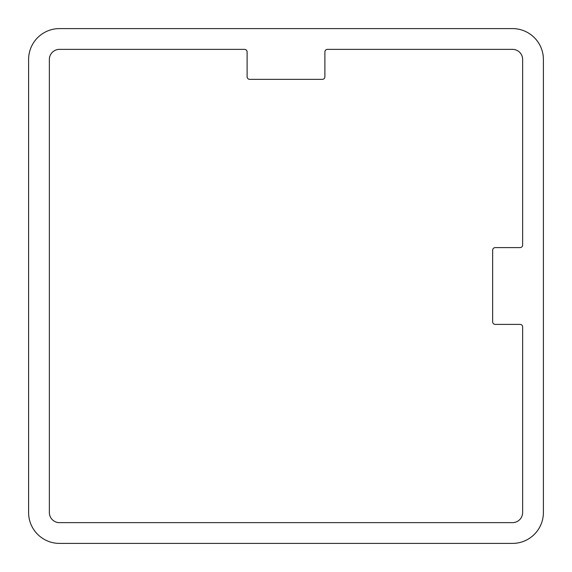 <?xml version="1.0" encoding="UTF-8"?>
<svg xmlns="http://www.w3.org/2000/svg" width="572" height="572" viewBox="0 0 572 572"><rect width="100%" height="100%" fill="white"/><g stroke="black" fill="none" stroke-linecap="round" stroke-linejoin="round"><path stroke-width="0.86" d="M59.488 49.356L244.537 49.356A2.574 2.574 0 0 1 247.111 51.93L247.111 76.77A2.574 2.574 0 0 0 249.685 79.344L322.315 79.344A2.574 2.574 0 0 0 324.889 76.77L324.889 51.93A2.574 2.574 0 0 1 327.463 49.356L512.512 49.356A10.132 10.132 0 0 1 522.644 59.488L522.644 245.03A2.574 2.574 0 0 1 520.07 247.605L495.23 247.605A2.574 2.574 0 0 0 492.656 250.178L492.656 321.822A2.574 2.574 0 0 0 495.23 324.395L520.07 324.395A2.574 2.574 0 0 1 522.644 326.969L522.644 512.512A10.132 10.132 0 0 1 512.512 522.644L59.488 522.644A10.132 10.132 0 0 1 49.356 512.512L49.356 59.488A10.132 10.132 0 0 1 59.488 49.356M543.4 512.512L543.4 59.488A30.888 30.888 0 0 0 512.512 28.6L59.488 28.6A30.888 30.888 0 0 0 28.6 59.488L28.6 512.512A30.888 30.888 0 0 0 59.488 543.4L512.512 543.4A30.888 30.888 0 0 0 543.4 512.512"/></g></svg>
